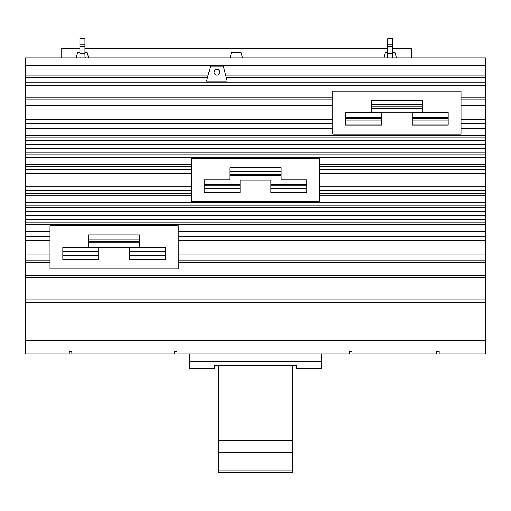 <?xml version="1.0" encoding="UTF-8"?>
<svg xmlns="http://www.w3.org/2000/svg" width="511" height="511" viewBox="0 0 511 511"><rect width="100%" height="100%" fill="white"/><g stroke="black" fill="none" stroke-linecap="round" stroke-linejoin="round"><path stroke-width="0.77" d="M218.561 452.574L292.439 452.574L292.439 440.527L218.561 440.527L218.561 472.241L292.439 472.241L292.439 470.005L218.561 470.005M292.439 440.527L292.439 365.378M218.561 440.527L218.561 365.378M292.439 470.005L292.439 452.574M189.837 353.957L189.837 368.322L214.46 368.322L214.46 365.378L296.54 365.378L296.54 368.322L321.163 368.322L321.163 353.957M189.837 361.654L321.163 361.654M242.546 57.947L241.007 52.186L231.617 52.186L230.078 57.947M396.453 57.947L394.914 52.186L392.742 52.186M387.696 52.186L385.524 52.186L383.978 57.947M88.646 57.947L87.1 52.186L84.928 52.186M79.882 52.186L77.71 52.186L76.171 57.947M25.652 302.333L25.652 353.957L69.26 353.957L69.26 351.389L71.827 351.389L71.827 353.957L174.43 353.957L174.43 351.389L176.991 351.389L176.991 353.957L349.396 353.957L349.396 351.389L351.964 351.389L351.964 353.957L436.611 353.957L436.611 351.389L439.173 351.389L439.173 353.957L485.348 353.957L485.348 302.333M411.515 57.947L411.515 48.456L392.742 48.456M387.696 48.456L84.928 48.456M79.882 48.456L61.109 48.456L61.109 57.947M422.533 104.436L422.533 100.348L371.235 100.348L371.235 104.436L422.533 104.436L422.533 112.682L412.275 112.682L412.275 125.016L448.185 125.016L448.185 112.548L422.533 112.548M412.275 120.928L448.185 120.928M371.235 104.436L371.235 112.682L381.493 112.682L381.493 125.016L345.583 125.016L345.583 120.928L381.493 120.928M371.235 112.548L345.583 112.548L345.583 120.928M281.152 171.798L281.152 167.71L229.848 167.71L229.848 171.798L281.152 171.798L281.152 180.044L270.887 180.044L270.887 192.379L306.804 192.379L306.804 179.904L281.152 179.904M270.887 188.291L306.804 188.291M229.848 171.798L229.848 180.044L240.113 180.044L240.113 192.379L204.196 192.379L204.196 188.291L240.113 188.291M229.848 179.904L204.196 179.904L204.196 188.291M139.765 239.052L139.765 234.964L88.467 234.964L88.467 239.052L139.765 239.052L139.765 247.298L129.507 247.298L129.507 259.633L165.417 259.633L165.417 247.164L139.765 247.164M129.507 255.545L165.417 255.545M88.467 239.052L88.467 247.298L98.725 247.298L98.725 259.633L62.815 259.633L62.815 255.545L98.725 255.545M88.467 247.164L62.815 247.164L62.815 255.545M25.652 340.62L485.348 340.62M84.928 44.776L84.928 53.297L79.882 53.297L79.882 38.759L84.928 38.759L84.928 44.776L79.882 44.776M84.928 46.233L79.882 46.233M387.166 57.947A3.999 3.999 0 0 0 387.696 55.961L387.696 38.759L392.742 38.759L392.742 44.776L387.696 44.776M392.742 44.776L392.742 53.297L387.696 53.297M392.742 46.233L387.696 46.233M412.275 112.822L381.493 112.822M270.887 180.179L240.113 180.179M129.507 247.439L98.725 247.439M80.099 57.947A9.051 9.051 0 0 1 79.882 55.961L79.882 53.297M84.928 53.297L84.928 55.961A3.999 3.999 0 0 0 85.458 57.947M392.742 53.297L392.742 55.961A9.051 9.051 0 0 1 392.525 57.947M332.757 91.137L461.011 91.137L461.011 134.233L332.757 134.233L332.757 91.137M191.37 158.499L319.63 158.499L319.63 201.59L191.37 201.59L191.37 158.499M49.989 225.753L178.243 225.753L178.243 268.85L49.989 268.85L49.989 225.753M485.45 65.229L25.55 65.229L25.55 57.947L485.45 57.947L485.45 299.12L25.55 299.12L25.55 302.333L485.45 302.333L485.45 299.12M207.472 77.666L25.55 77.666L25.55 299.12M25.55 65.229L25.55 77.666M485.45 77.666L226.373 77.666M206.559 81.077L210.558 66.155L223.288 66.155L227.286 81.077L206.559 81.077M219.743 72.306A2.823 2.823 0 0 1 216.92 75.13A2.823 2.823 0 0 1 214.103 72.306A2.823 2.823 0 0 1 216.92 69.49A2.823 2.823 0 0 1 219.743 72.306M412.275 118.437L448.185 118.437M422.533 106.927L371.235 106.927M345.583 118.437L381.493 118.437M270.887 185.8L306.804 185.8M281.152 174.289L229.848 174.289M204.196 185.8L240.113 185.8M129.507 253.054L165.417 253.054M139.765 241.543L88.467 241.543M62.815 253.054L98.725 253.054M485.45 262.718L178.243 262.718M485.45 260.156L178.243 260.156M485.45 257.959L178.243 257.959M485.45 254.12L178.243 254.12M485.45 240.477L178.243 240.477M485.45 236.638L178.243 236.638M485.45 234.044L178.243 234.044M485.45 231.489L178.243 231.489M485.45 195.802L319.63 195.802M485.45 193.247L319.63 193.247M485.45 190.654L319.63 190.654M485.45 186.815L319.63 186.815M485.45 173.172L319.63 173.172M485.45 169.333L319.63 169.333M485.45 166.739L319.63 166.739M485.45 164.178L319.63 164.178M485.45 128.497L461.011 128.497M485.45 125.936L461.011 125.936M485.45 123.343L461.011 123.343M485.45 119.51L461.011 119.51M485.45 105.86L461.011 105.86M485.45 102.021L461.011 102.021M485.45 99.824L461.011 99.824M485.45 97.269L461.011 97.269M485.45 85.286L25.55 85.286M332.757 97.269L25.55 97.269M332.757 99.824L25.55 99.824M332.757 102.021L25.55 102.021M332.757 105.86L25.55 105.86M332.757 119.51L25.55 119.51M332.757 123.343L25.55 123.343M332.757 125.936L25.55 125.936M332.757 128.497L25.55 128.497M485.45 135.3L25.55 135.3M485.45 137.855L25.55 137.855M485.45 140.448L25.55 140.448M485.45 144.287L25.55 144.287M485.45 148.388L25.55 148.388M485.45 152.227L25.55 152.227M485.45 154.82L25.55 154.82M485.45 157.375L25.55 157.375M191.37 164.178L25.55 164.178M191.37 166.739L25.55 166.739M191.37 169.333L25.55 169.333M191.37 173.172L25.55 173.172M191.37 186.815L25.55 186.815M191.37 190.654L25.55 190.654M191.37 193.247L25.55 193.247M191.37 195.802L25.55 195.802M485.45 202.605L25.55 202.605M485.45 205.167L25.55 205.167M485.45 207.753L25.55 207.753M485.45 211.592L25.55 211.592M485.45 215.699L25.55 215.699M485.45 219.538L25.55 219.538M485.45 222.125L25.55 222.125M485.45 224.687L25.55 224.687M49.989 231.489L25.55 231.489M49.989 234.044L25.55 234.044M49.989 236.638L25.55 236.638M49.989 240.477L25.55 240.477M49.989 254.12L25.55 254.12M49.989 257.959L25.55 257.959M49.989 260.156L25.55 260.156M49.989 262.718L25.55 262.718M485.45 275.186L25.55 275.186M485.45 277.665L25.55 277.665M208.162 75.104L25.55 75.104M485.45 75.104L225.683 75.104M485.45 77.825L226.411 77.825M485.45 82.788L25.55 82.788M207.434 77.825L25.55 77.825M412.275 117.147L448.185 117.147M422.533 108.217L371.235 108.217M345.583 117.147L381.493 117.147M270.887 184.509L306.804 184.509M281.152 175.58L229.848 175.58M204.196 184.509L240.113 184.509M129.507 251.763L165.417 251.763M139.765 242.834L88.467 242.834M62.815 251.763L98.725 251.763"/></g></svg>
